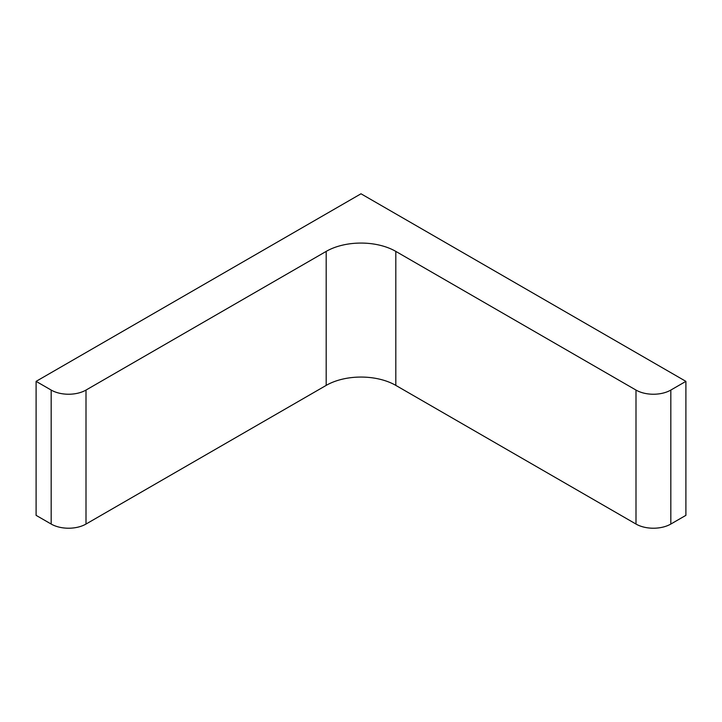 <?xml version="1.0" encoding="UTF-8"?>
<svg xmlns="http://www.w3.org/2000/svg" width="722" height="722" viewBox="0 0 722 722"><rect width="100%" height="100%" fill="white"/><g stroke="black" fill="none" stroke-linecap="round" stroke-linejoin="round"><path stroke-width="1.08" d="M361 193.785L685.9 381.36L670.819 390.07A24.611 14.214 0 0 1 636.001 390.07L395.809 251.391A49.231 28.42 0 0 0 326.191 251.391L85.999 390.07A24.611 14.214 0 0 1 51.181 390.07L36.1 381.36L361 193.785M36.1 381.36L36.1 515.346L51.181 524.055A24.611 14.214 0 0 0 85.999 524.055L326.191 385.386A49.231 28.42 0 0 1 395.809 385.386L636.001 524.055A24.611 14.214 0 0 0 670.819 524.055L685.9 515.346L685.9 381.36M51.181 524.055L51.181 390.07M85.999 524.055L85.999 390.07M326.191 385.386L326.191 251.391M395.809 385.386L395.809 251.391M636.001 524.055L636.001 390.07M670.819 524.055L670.819 390.07"/></g></svg>

